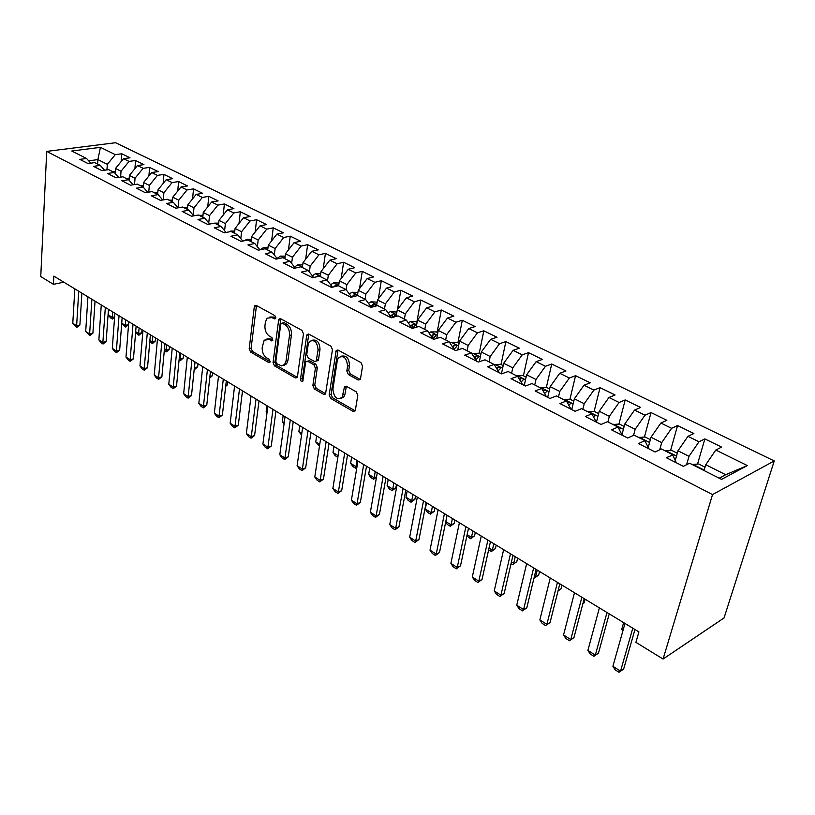 <?xml version="1.0" encoding="UTF-8"?>
<svg xmlns="http://www.w3.org/2000/svg" width="815" height="815" viewBox="0 0 815 815"><rect width="100%" height="100%" fill="white"/><g stroke="black" fill="none" stroke-linecap="round" stroke-linejoin="round"><path stroke-width="1.22" d="M275.837 317.911L274.818 315.568L256.297 305.452L254.84 305.625L254.29 306.878L249.176 348.759L250.582 352.029L268.726 362.532L270.152 361.615L269.144 359.293L266.77 357.928C263.49 355.554 261.961 352.029 262.206 347.353L264.192 340.161L269.144 339.539L272.638 340.741L271.965 337.604L269.561 336.249C266.25 333.906 264.712 330.36 264.957 325.623L265.405 322.078L267.065 318.196L271.965 317.575L274.39 318.91L275.837 317.911M358.162 379.994L360.179 379.546L360.525 378.629L362.553 366.169L360.984 362.604L338.082 350.104L336.198 350.47L329.148 394.939L330.656 398.392L353.068 411.371L355.085 410.933L355.391 410.088L357.795 395.356L356.247 391.821L346.487 386.31L344.541 386.707L342.137 397.353C336.952 400.308 333.875 397.557 332.907 389.122L337.308 360.495L338.368 357.775C343.624 354.953 346.691 357.754 347.577 366.169L346.813 371.008L348.362 374.523L358.162 379.994L360.24 379.444M663.064 659.04L712.534 494.583L774.25 460.933L724.046 617.943L663.064 659.04L635.904 642.342L638.909 631.91L53.851 276.112L53.423 284.333L63.835 282.184M53.423 284.333L40.75 276.54L46.72 151.407L712.534 494.583M303.475 333.814L301.988 330.391L280.706 318.777L279.127 319.001L278.618 320.203L273.056 362.553L274.492 365.874L295.325 377.936L297.047 377.671L297.455 376.632L303.475 333.814M308.865 334.15L330.931 346.202L332.459 349.686L325.531 394.002L323.667 394.348L314.356 388.959L312.868 385.536L315.405 368.207L313.907 364.774L307.764 361.31L306.012 361.595L305.594 362.655L302.752 381.328C301.469 381.97 300.725 381.237 300.501 379.158L306.685 335.566L307.143 334.435L308.865 334.15L308.63 335.026L306.685 335.566M774.25 460.933L115.567 142.727L46.72 151.407M672.772 455.014L666.313 457.684L683.367 466.353L689.592 463.215L721.56 479.373L747.355 465.569L725.686 474.717L705.77 464.723L704.058 470.52M676.297 462.757L672.589 454.627L661.423 448.984L655.117 451.989L638.563 443.564L644.909 440.63L634.05 435.149L627.682 438.032L611.596 429.851L618.004 427.04L607.46 421.712L601.022 424.472L585.384 416.516L591.853 413.826L581.604 408.641L575.115 411.29L559.905 403.557L566.425 400.98L556.451 395.937L549.911 398.474L535.129 390.956L541.69 388.48L531.991 383.57L525.4 386.015L511.015 378.69L517.627 376.316L508.173 371.538L501.551 373.881L487.543 366.76L494.185 364.468L484.986 359.822L478.324 362.074L464.682 355.136L471.365 352.936L462.411 348.413L455.717 350.572L442.423 343.808L449.136 341.699L440.406 337.288L433.682 339.366L420.734 332.775L427.468 330.758L418.961 326.448L412.217 328.445L399.595 322.027L406.349 320.081L398.056 315.884L391.281 317.799L378.975 311.544L385.76 309.669L377.661 305.584L370.876 307.418L358.875 301.316L365.67 299.523L357.765 295.529L350.97 297.292L339.254 291.342L346.069 289.61L338.357 285.719L331.542 287.42L320.112 281.603L326.927 279.942L319.409 276.142L312.583 277.772L301.428 272.098L308.253 270.509L300.898 266.79L294.072 268.359L283.172 262.817L290.008 261.289L282.825 257.662L275.99 259.16L265.344 253.75L272.19 252.283L265.17 248.738L258.335 250.185L247.933 244.897L254.769 243.481L247.923 240.018L241.077 241.403L230.91 236.238L237.756 234.883L231.053 231.491L224.207 232.825L214.274 227.772L221.109 226.468L214.559 223.157L207.723 224.441L198.004 219.5L204.84 218.247L198.432 215.007L191.596 216.24L182.091 211.411L188.927 210.209L182.652 207.041L175.826 208.222L166.525 203.485L173.351 202.334L167.218 199.237L160.392 200.368L151.295 195.743L158.11 194.632L152.11 191.596L145.294 192.686L136.39 188.163L143.196 187.093L137.317 184.129L130.512 185.168L121.792 180.736L128.597 179.718L122.841 176.804L116.036 177.813L107.499 173.473L114.294 172.485L108.65 169.642L101.865 170.6L93.501 166.352L100.286 165.414L94.764 162.623L87.989 163.54L79.788 159.373L86.563 158.477L71.781 151.009L100.449 147.342L115.282 154.636L107.325 164.335L106.948 169.887M121.201 161.513L121.761 153.78L115.282 154.636M121.761 153.78L129.993 157.804L123.513 158.691L129.055 161.411L121.038 171.221L120.61 177.14M134.913 168.654L135.535 160.514L129.055 161.411M135.535 160.514L143.939 164.62L137.45 165.547L143.104 168.328L135.035 178.241L134.546 184.557M148.9 175.959L149.603 167.391L143.104 168.328M149.603 167.391L158.171 171.578L151.672 172.546L157.438 175.378L149.318 185.412L148.758 192.136M163.163 183.426L163.947 174.4L157.438 175.378M163.947 174.4L172.699 178.679L166.189 179.687L172.077 182.58L163.897 192.727L163.265 199.889M177.721 191.067L178.587 181.562L172.077 182.58M178.587 181.562L187.521 185.932L181.012 186.971L187.022 189.936L178.78 200.205L178.078 207.825M192.564 198.891L193.542 188.876L187.022 189.936M193.542 188.876L202.66 193.338L196.15 194.418L202.293 197.444L193.98 207.835L193.247 215.323M207.723 206.888L208.813 196.344L202.293 197.444M208.813 196.344L218.125 200.898L211.605 202.028L217.88 205.115L209.516 215.629L208.752 222.933M223.198 215.079L224.4 203.964L217.88 205.115M224.4 203.964L233.915 208.62L227.395 209.791L233.813 212.949L225.378 223.595L224.604 230.696M238.999 223.473L240.333 211.757L233.813 212.949M240.333 211.757L250.052 216.505L243.532 217.727L250.083 220.957L241.597 231.735L240.802 238.622M255.136 232.071L256.613 219.714L250.083 220.957M256.613 219.714L266.546 224.573L260.026 225.847L266.729 229.137L258.172 240.048L257.367 246.701M271.609 240.883L273.249 227.843L266.729 229.137M273.249 227.843L283.406 232.815L276.886 234.139L283.732 237.511L275.113 248.555L274.298 254.952M288.439 249.93L290.252 236.167L283.732 237.511M290.252 236.167L300.643 241.24L294.123 242.615L301.132 246.069L292.442 257.255L291.638 263.367M305.635 259.211L307.642 244.663L301.132 246.069M307.642 244.663L318.268 249.859L311.758 251.295L318.93 254.82L310.179 266.159L309.364 271.955M323.219 268.736L325.43 253.363L318.93 254.82M325.43 253.363L336.3 258.681L329.8 260.168L337.135 263.775L328.323 275.266L327.518 280.717M341.179 278.516L343.624 262.267L337.135 263.775M343.624 262.267L354.749 267.707L348.27 269.256L355.768 272.944L346.884 284.578L346.11 289.671M359.537 288.571L362.257 271.375L355.768 272.944M362.257 271.375L373.637 276.937L367.168 278.547L374.849 282.326L365.894 294.123L365.079 299.227M378.313 298.911L381.318 280.696L374.849 282.326M381.318 280.696L392.973 286.391L386.514 288.072L394.389 291.943L385.363 303.893L384.507 309.038M397.506 309.557L400.837 290.232L394.389 291.943M400.837 290.232L412.777 296.069L406.339 297.821L414.397 301.784L405.31 313.907L404.403 319.093M416.852 322.119L420.825 300.012L414.397 301.784M420.825 300.012L433.06 305.992L426.642 307.805L434.904 311.87L425.746 324.166L424.788 329.392M437.135 332.326L441.312 310.026L434.904 311.87M441.312 310.026L453.843 316.159L447.445 318.044L455.921 322.21L446.681 334.68L445.683 339.957M457.908 342.779L462.299 320.285L455.921 322.21M462.299 320.285L475.145 326.571L468.778 328.537L477.458 332.805L468.156 345.458L467.097 350.776M479.2 353.496L483.815 330.809L477.458 332.805M483.815 330.809L496.987 337.247L490.65 339.295L499.554 343.675L490.182 356.512L489.071 361.88M501.021 364.488L505.881 341.597L499.554 343.675M505.881 341.597L519.389 348.209L513.093 350.328L522.232 354.831L512.778 367.85L511.606 373.27M523.413 375.756L528.507 352.661L522.232 354.831M528.507 352.661L542.372 359.446L536.117 361.656L545.49 366.271L535.975 379.495L534.732 384.955M546.376 387.319L551.735 364.02L545.49 366.271M551.735 364.02L565.956 370.978L559.742 373.28L569.369 378.017L559.783 391.445L558.479 396.956M573.801 401.123L569.96 399.187L575.573 375.674L569.369 378.017M575.573 375.674L590.182 382.816L584.009 385.22L593.901 390.079L584.233 403.71L582.868 409.283M594.115 411.463L600.044 387.645L593.901 390.079M600.044 387.645L615.05 394.98L608.927 397.476L619.094 402.478L609.345 416.322L607.919 421.936M618.931 424.075L625.187 399.941L619.094 402.478M625.187 399.941L640.6 407.469L634.539 410.077L644.981 415.212L635.17 429.281L633.55 435.373M644.42 437.023L651.022 412.563L644.981 415.212M651.022 412.563L666.864 420.316L660.863 423.026L671.601 428.303L661.709 442.606L659.722 449.788M670.613 450.349L677.571 425.552L671.601 428.303M677.571 425.552L693.86 433.519L687.931 436.341L698.975 441.771L689.011 456.308L686.587 464.733M697.538 464.041L704.873 438.908L698.975 441.771M704.873 438.908L721.632 447.099L715.784 450.043L747.355 465.569M715.784 450.043L705.77 464.723M648.852 448.8L644.909 440.63M689.011 456.308L677.999 450.777L675.289 460.343M687.931 436.341L677.999 450.777M622.181 435.23L618.004 427.04M661.709 442.606L651.002 437.227L648.251 447.343M660.863 423.026L651.002 437.227M596.244 422.038L591.853 413.826M635.17 429.281L624.759 424.055L621.988 434.629M634.539 410.077L624.759 424.055M571.02 409.212L566.425 400.98M609.345 416.322L599.219 411.239L596.478 422.16M608.927 397.476L599.219 411.239M546.468 396.722L541.69 388.48M584.233 403.71L574.371 398.769L571.763 409.588M584.009 385.22L574.371 398.769M522.568 384.568L517.627 376.316M559.783 391.445L550.176 386.626L547.7 397.353M559.742 373.28L550.176 386.626M499.3 372.74L494.185 364.468M535.975 379.495L526.622 374.798L524.259 385.434M536.117 361.656L526.622 374.798M476.632 361.208L471.365 352.936M512.778 367.85L503.67 363.276L501.429 373.82M513.093 350.328L503.67 363.276M454.546 349.981L449.136 341.699M490.182 356.512L481.308 352.049L479.332 361.728M490.65 339.295L481.308 352.049M433.02 339.03L427.468 330.758M468.156 345.458L459.507 341.108L457.786 349.9M468.778 328.537L459.507 341.108M412.023 328.353L406.349 320.081M446.681 334.68L438.246 330.442L436.748 338.419M447.445 318.044L438.246 330.442M385.76 309.669L391.536 317.728M425.746 324.166L417.504 320.03L416.21 327.263M426.642 307.805L417.504 320.03M365.67 299.523L371.355 307.296M405.31 313.907L397.272 309.873L396.141 316.424M406.339 297.821L397.272 309.873M346.069 289.61L351.652 297.118M385.363 303.893L377.518 299.961L376.55 305.89M386.514 288.072L377.518 299.961M326.927 279.942L332.428 287.196M365.894 294.123L358.243 290.283L357.398 295.631M367.168 278.547L358.243 290.283M308.253 270.509L313.653 277.518M346.884 284.578L339.407 280.829L338.653 285.871M348.27 269.256L339.407 280.829M290.008 261.289L295.315 268.074M328.323 275.266L321.008 271.599L320.295 276.591M329.8 260.168L321.008 271.599M272.19 252.283L277.406 258.854M310.179 266.159L303.037 262.573L302.355 267.524M311.758 251.295L303.037 262.573M254.769 243.481L259.904 249.848M292.442 257.255L285.464 253.75L284.822 258.671L283.773 258.141M294.123 242.615L285.464 253.75M237.756 234.883L242.788 241.057M275.113 248.555L268.288 245.132L267.687 250.001M276.886 234.139L268.288 245.132M221.109 226.468L226.061 232.469M258.172 240.048L251.489 236.696L250.918 241.535M260.026 225.847L251.489 236.696M204.84 218.247L209.7 224.074M241.597 231.735L235.066 228.455L234.526 233.253M243.532 217.727L235.066 228.455M188.927 210.209L193.705 215.863M225.378 223.595L218.991 220.386L218.481 225.144M227.395 209.791L218.991 220.386M173.351 202.334L178.047 207.835M209.516 215.629L203.261 212.491L202.782 217.208M211.605 202.028L203.261 212.491M158.11 194.632L162.725 199.981M193.98 207.835L187.858 204.759L187.409 209.445M196.15 194.418L187.858 204.759M149.318 185.412L143.562 182.529L143.196 187.104L147.729 192.299M178.78 200.205L172.79 197.199L172.373 201.835M181.012 186.971L172.79 197.199M128.597 179.718L133.039 184.781M163.897 192.727L158.029 189.783L157.631 194.388M166.189 179.687L158.029 189.783M114.294 172.485L118.664 177.425M151.672 172.546L143.562 182.529M100.286 165.414L104.575 170.223M135.035 178.241L129.402 175.419L129.035 180.227M137.45 165.547L129.402 175.419M86.563 158.477L90.781 163.163M121.038 171.221L115.516 168.45L115.17 173.473M123.513 158.691L115.516 168.45M719.197 478.181L725.686 474.717M97.596 164.049L97.892 159.597L88.692 160.84M107.325 164.335L97.892 159.597L100.449 147.342M275.806 318.105L273.911 317.076L269.897 316.984M266.984 338.908L271.079 339.009L272.954 340.059M256.481 305.554L251.101 348.229L252.507 351.489L270.142 361.687M280.829 318.848L274.981 361.992L276.417 365.314L297.241 377.345L295.325 377.936M282.224 323.198L280.757 324.187L275.837 361.402L276.845 363.735L281.44 365.864L284.649 364.427L286.034 360.974L289.508 335.423C289.783 330.595 288.225 326.988 284.812 324.615L282.224 323.198L284.17 322.689L282.021 323.117M283.661 365.314L286.574 363.867L287.96 360.403L286.034 360.974M284.17 322.689L286.758 324.105C290.16 326.469 291.729 330.065 291.444 334.894L287.96 360.403M323.667 394.348L325.593 393.727L316.271 388.348L314.356 388.959M307.459 361.167L309.69 360.739L315.843 364.193L317.341 367.626L314.784 384.935L316.271 388.348M308.63 335.026L302.426 378.568L303.027 380.585M318.074 350.002C317.29 341.964 314.396 339.152 309.384 341.566L308.182 344.531L306.746 354.545L308.243 357.968L314.396 361.422L316.189 361.106L318.074 350.002L320.01 349.431C319.623 342.331 317.015 339.264 312.176 340.232M316.617 360.984L318.125 360.536L318.533 359.486L316.597 360.067M320.01 349.431L318.533 359.486M341.342 356.186C346.406 355.167 349.126 358.294 349.513 365.578L348.749 370.407L350.287 373.912L360.087 379.372M341.128 398.413L344.052 396.722L344.959 394.287L343.044 394.918M346.365 386.249L344.959 394.287M338.021 350.073L331.073 394.317L332.581 397.771L355.157 410.801M115.302 171.588L112.552 171.608M108.802 309.537L108.415 315.018L112.276 317.392L112.684 311.89M114.589 317.412L112.429 319.032L112.276 317.392L114.63 316.841M112.429 319.032L110.504 317.84L108.415 315.018M78.739 291.25L76.63 325.725L79.901 324.961L76.875 327.375L72.779 323.28L74.837 288.877M81.877 293.156L79.901 324.961M72.779 323.28L76.63 325.725L76.875 327.375M129.167 178.505L126.254 178.536M121.73 323.178L125.327 325.379L125.755 319.847M128.464 324.625L125.968 326.886L125.449 327.009L125.327 325.379L128.464 324.625L128.699 321.63M125.449 327.009L121.71 323.412M143.318 185.565L140.221 185.596M135.667 331.715L138.621 333.518L139.09 327.946M141.769 332.744L139.243 335.026L138.713 335.148L138.621 333.518L141.769 332.744L142.014 329.729M138.713 335.148L135.606 332.428M91.901 299.258L89.619 333.967L92.9 333.182L89.833 335.617L85.697 331.481L87.928 296.833M95.039 301.163L92.9 333.182M85.697 331.481L89.619 333.967L89.833 335.617M105.329 307.418L102.863 342.382L106.144 341.566L103.047 344.022L101.05 342.758L98.86 339.835L101.274 304.953M108.466 309.323L106.144 341.566M98.86 339.835L102.863 342.382L103.047 344.022M157.774 192.768L154.483 192.798M149.889 340.426L152.181 341.821L152.68 336.208M155.329 341.016L152.762 343.319L152.242 343.451L152.181 341.821L155.329 341.016L155.594 337.991M152.242 343.451L149.787 341.638M172.525 200.123L169.041 200.154M164.416 349.309L166.005 350.287L166.535 344.643M169.153 349.462L166.555 351.774L166.036 351.907L166.005 350.287L169.153 349.462L169.439 346.406M166.036 351.907L164.273 350.837M119.031 315.751L116.372 350.959L119.662 350.124L116.525 352.6L114.487 351.306L112.297 348.372L114.895 313.235M122.158 317.646L119.662 350.124M112.297 348.372L116.372 350.959L116.525 352.6M133.018 324.258L130.156 359.71L133.446 358.845L130.268 361.351L128.189 360.026L125.989 357.072L128.79 321.691M136.125 326.143L133.446 358.845M125.989 357.072L130.156 359.71L130.268 361.351M187.593 207.631L183.895 207.662M179.239 358.386L180.105 358.926L180.665 353.231M183.263 358.07L180.624 360.393L180.095 360.536L180.105 358.926L183.263 358.07L183.569 354.994M180.095 360.536L179.086 359.924M147.281 332.938L144.214 368.645L147.515 367.748L144.296 370.265L142.177 368.92L139.966 365.945L142.971 330.309M150.378 334.812L147.515 367.748M139.966 365.945L144.214 368.645L144.296 370.265M202.976 215.292L199.074 215.333M194.378 367.657L195.091 362.003M197.648 366.852L194.968 369.195L194.449 369.338L194.49 367.728L197.648 366.852L197.974 363.755M161.849 341.791L158.568 377.753L161.869 376.836L158.609 379.372L156.449 377.997L154.229 375.002L157.448 339.111M164.936 343.665L161.869 376.836M154.229 375.002L158.568 377.753L158.609 379.372M218.695 223.116L214.569 223.167M209.903 376.51L212.318 375.807L212.664 372.7M209.73 378.058L212.318 375.807M234.761 231.114L230.839 231.042L228.923 231.908M234.537 233.131L233.915 232.937M225.796 385.403L227.304 384.955L227.66 381.817M225.684 386.351L227.304 384.955M251.193 239.284L247.016 239.213L244.306 240.751M250.939 241.413L250.174 241.159M242.045 394.45L242.972 391.129M242.004 394.786L242.585 394.287M267.982 247.628L263.551 247.566L260.209 249.787M267.697 249.91L266.79 249.553M285.148 256.154L280.452 256.104L277.059 258.416M266.933 405.697L266.159 411.616L267.076 412.186M266.159 411.616L266.994 412.798M302.722 264.885L297.74 264.844L294.49 267.014M302.222 267.463L301.143 266.913M300.521 266.882L299.818 267.045M283.151 415.558L282.336 421.518L284.231 422.69M282.336 421.518L284.058 423.963M320.692 273.799L315.415 273.769L312.328 275.796M320.02 276.458L317.402 276.112L316.403 276.866M301.55 435.047L298.861 431.644L301.784 433.427M299.726 425.634L298.861 431.644M339.081 282.968L333.508 282.907L330.595 284.771M338.256 285.739L335.576 285.301L333.783 286.86M319.49 446.06L315.741 441.974L319.735 444.43M316.648 435.933L315.741 441.974M357.897 292.442L352.019 292.259L349.299 293.96M356.369 295.896L356.715 295.631C356.919 294.612 356.074 294.307 354.168 294.714L351.734 297.098M342.932 397.852L342.117 397.384M337.858 457.256L335.169 455.677L332.999 452.549L338.113 455.677M333.956 446.457L332.999 452.549M377.162 302.141L370.968 301.825L368.462 303.343M374.299 306.491L375.776 305.309C376 304.25 375.145 303.924 373.199 304.341L370.866 306.623M351.642 457.215L350.633 463.348L356.002 466.638L357.031 460.485M356.909 467.219L355.493 468.146L356.002 466.638L357.082 466.221M355.493 468.146L352.814 466.496L350.633 463.348M396.895 312.074L390.375 311.625L388.113 312.96M393.034 317.31L395.306 315.211C395.55 314.111 394.674 313.785 392.687 314.203L390.507 316.302M369.735 468.218L368.675 474.391L374.166 477.753L375.236 471.559M376.499 477.142L373.596 479.251L374.166 477.753L376.561 476.806M373.596 479.251L370.856 477.57L368.675 474.391M417.107 322.251L415.884 321.63L410.383 321.66L408.254 322.791M412.38 328.394L415.304 325.358C415.569 324.227 414.682 323.871 412.655 324.309L410.648 326.194M411.921 328.007L412.655 324.309M388.235 479.464L387.115 485.689L392.738 489.122L393.869 482.888M395.856 487.849L392.107 490.61L392.738 489.122L395.856 487.849L396.477 484.477M392.107 490.61L389.305 488.888L387.115 485.689M437.828 332.673L436.28 331.899L430.595 331.95L428.914 332.856M432.948 338.724L435.801 335.76C436.076 334.578 435.179 334.211 433.111 334.659L431.298 336.33M407.164 490.976L405.992 497.242L411.738 500.767L412.93 494.481M414.855 499.442L411.045 502.223L411.738 500.767L414.855 499.442L415.497 496.05M411.045 502.223L408.183 500.461L405.992 497.242M459.069 343.37L457.174 342.412L451.459 342.483L450.125 343.176M454.128 349.156L456.797 346.416C457.103 345.193 456.186 344.816 454.067 345.265L452.488 346.701M426.54 502.753L425.308 509.069L431.186 512.676L432.439 506.349M434.293 511.3L430.432 514.112L431.186 512.676L434.293 511.3L434.966 507.888M430.432 514.112L427.498 512.319L425.308 509.069M480.84 354.331L478.599 353.201L471.895 353.751M475.868 359.833L478.334 357.337C478.649 356.084 477.733 355.686 475.563 356.135L474.228 357.327M445.785 521.61L451.092 524.86L452.406 518.493M454.179 523.444L450.267 526.286L451.092 524.86L454.179 523.444L454.892 520.001M450.267 526.286L447.262 524.442L445.683 522.089M503.181 365.578L500.573 364.264L494.267 364.59M498.189 370.774L500.41 368.543C500.756 367.249 499.819 366.821 497.608 367.29L496.559 368.197M467.127 534.681L471.478 537.34L472.853 530.922M474.554 535.883L470.581 538.746L471.478 537.34L474.554 535.883L475.308 532.419M470.581 538.746L466.873 535.903M526.103 377.111L523.108 375.603L516.853 375.919M521.101 381.97L523.067 380.045C523.434 378.7 522.476 378.262 520.215 378.731L519.491 379.342M489.02 548.087L492.352 550.125L493.798 543.666M495.418 548.617L491.384 551.511L492.352 550.125L495.418 548.617L496.203 545.123M491.384 551.511L488.633 549.819M549.636 388.959L546.223 387.247L539.938 387.594M544.654 393.451L546.315 391.842C546.702 390.446 545.734 389.988 543.422 390.466L543.055 390.762M511.474 561.841L513.745 563.226L515.263 556.716M516.792 561.667L512.696 564.581L516.792 561.667L517.617 558.143M512.696 564.581L511.066 563.583M569.96 399.187L563.634 399.564M568.85 405.208L570.184 403.955C570.632 402.569 569.685 402.07 567.332 402.457M534.518 575.95L535.669 576.653L537.258 570.093M538.695 575.033L534.538 577.988L538.695 575.033L539.561 571.488M598.618 413.623L594.329 411.453L587.972 411.86M593.748 417.27L594.685 416.394C595.327 415.222 594.522 414.631 592.291 414.611M558.173 590.386L561.148 588.736L562.055 585.17M558.02 591.007L561.148 588.736M624.127 426.459L619.359 424.055L612.962 424.493M619.359 429.627L619.889 429.159C620.592 428.221 620.001 427.58 618.116 427.254M582.919 603.518L584.172 602.794L585.119 599.198M582.868 603.732L584.172 602.794M176.723 350.837L173.218 387.054L176.519 386.106L173.218 388.673L171.007 387.268L168.787 384.242L172.23 348.107M179.789 352.701L176.519 386.106M168.787 384.242L173.218 387.054L173.218 388.673M191.912 360.077L188.173 396.559L191.484 395.581L188.143 398.158L185.881 396.722L183.65 393.686L187.318 357.286M194.968 361.931L191.484 395.581M183.65 393.686L188.173 396.559L188.143 398.158M207.428 369.511L203.444 406.257L206.755 405.249L203.373 407.857L201.071 406.39L198.829 403.323L202.741 366.658M210.464 371.355L206.755 405.249M198.829 403.323L203.444 406.257L203.373 407.857M223.279 379.148L219.052 416.17L222.363 415.12L218.929 417.749L216.576 416.251L214.335 413.174L218.491 376.235M226.305 380.992L222.363 415.12M214.335 413.174L219.052 416.17L218.929 417.749M239.488 389L234.985 426.286L238.296 425.206L234.822 427.865L232.418 426.337L230.166 423.23L234.588 386.025M242.483 390.833L238.296 425.206M230.166 423.23L234.985 426.286L234.822 427.865M256.042 399.075L251.275 436.636L254.586 435.516L251.071 438.195L248.606 436.636L246.354 433.509L251.04 396.029M259.027 400.888L254.586 435.516M246.354 433.509L251.275 436.636L251.071 438.195M284.639 365.171L284.751 364.407M272.974 409.375L267.931 447.211L271.242 446.06L267.666 448.759L265.16 447.16L262.899 444.012L267.86 406.257M275.939 411.168L271.242 446.06M262.899 444.012L267.931 447.211L267.666 448.759M290.293 419.908L284.955 458.02L288.255 456.828L284.639 459.558L282.072 457.918L279.8 454.75L285.056 416.72M293.227 421.691L288.255 456.828M279.8 454.75L284.955 458.02L284.639 459.558M308.009 430.677L302.365 469.073L305.666 467.851L301.998 470.601L299.37 468.92L297.098 465.732L302.66 427.417M310.923 432.449L305.666 467.851M297.098 465.732L302.365 469.073L301.998 470.601M326.143 441.699L320.173 480.381L323.474 479.118L319.755 481.889L317.066 480.178L314.784 476.958L320.662 438.368M329.015 443.452L323.474 479.118M314.784 476.958L320.173 480.381L319.755 481.889M344.694 452.987L338.388 491.954L341.689 490.65L337.909 493.442L335.159 491.7L332.877 488.45L339.081 449.574M347.547 454.719L341.689 490.65M332.877 488.45L338.388 491.954L337.909 493.442M363.694 464.54L357.041 503.792L360.332 502.447L356.501 505.269L353.69 503.476L351.397 500.216L357.948 461.046M366.505 466.251L360.332 502.447M351.397 500.216L357.041 503.792L356.501 505.269M383.142 476.368L376.133 515.926L379.413 514.52L375.532 517.382L372.649 515.538L370.356 512.258L377.264 472.792M385.923 478.059L379.413 514.52M370.356 512.258L376.133 515.926L375.532 517.382M403.079 488.491L395.683 528.334L398.953 526.887L395.01 529.77L392.056 527.896L389.764 524.585L397.048 484.823M405.809 490.151L398.953 526.887M389.764 524.585L395.683 528.334L395.01 529.77M423.494 500.909L415.701 541.058L418.971 539.561L414.967 542.464L411.942 540.549L409.65 537.207L417.321 497.15M426.194 502.549L418.971 539.561M409.65 537.207L415.701 541.058L414.967 542.464M444.43 513.633L436.229 554.088L439.479 552.539L435.414 555.473L432.317 553.507L430.014 550.145L438.093 509.783M447.078 515.253L439.479 552.539M430.014 550.145L436.229 554.088L435.414 555.473M465.885 526.684L457.256 567.444L460.495 565.844L456.369 568.809L453.191 566.782L450.889 563.399L459.395 522.741M468.493 528.273L460.495 565.844M450.889 563.399L457.256 567.444L456.369 568.809M487.9 540.07L478.812 581.136L482.042 579.475L477.845 582.47L474.595 580.402L472.293 576.989L481.237 536.025M490.457 541.629L482.042 579.475M472.293 576.989L478.812 581.136L477.845 582.47M510.475 553.803L500.93 595.174L504.139 593.463L499.88 596.488L496.539 594.359L494.236 590.926L503.639 549.646M512.981 555.331L504.139 593.463M494.236 590.926L500.93 595.174L499.88 596.488M533.652 567.902L523.607 609.579L526.806 607.807L522.476 610.863L519.043 608.683L516.741 605.219L526.643 563.634M536.097 569.39L526.806 607.807M516.741 605.219L523.607 609.579L522.476 610.863M557.45 582.368L546.885 624.361L550.064 622.528L545.663 625.614L542.138 623.373L539.846 619.889L550.247 577.988M559.834 583.825L550.064 622.528M539.846 619.889L546.885 624.361L545.663 625.614M650.339 439.652L645.073 437.003L638.644 437.472M645.745 442.311L644.37 440.365M581.89 597.232L570.785 639.541L573.933 637.646L569.461 640.753L565.855 638.461L563.552 634.946L574.483 592.729M584.202 598.638L573.933 637.646M563.552 634.946L570.785 639.541L569.461 640.753M677.306 453.221L671.509 450.308L665.05 450.807M672.589 454.627L670.928 453.782M623.628 622.619L621.733 629.353L623.078 630.178M621.733 629.353L622.823 631.085M606.992 612.503L595.327 655.128L598.455 653.161L593.901 656.299L590.192 653.946L587.9 650.411L599.392 607.878M609.243 613.868L598.455 653.161M587.9 650.411L595.327 655.128L593.901 656.299M705.036 467.189L698.689 463.99L692.19 464.53M699.953 468.452L698.251 467.586M632.797 628.192L620.541 671.142L623.638 669.095L619.003 672.273L615.193 669.849L612.9 666.293L624.983 623.444M634.966 629.516L623.638 669.095M612.9 666.293L620.541 671.142L619.003 672.273M273.911 317.076L271.965 317.575M272.781 340.548L271.538 340.884M271.079 339.009L269.144 339.539M269.979 362.176L268.726 362.532M252.507 351.489L250.582 352.029M251.101 348.229L249.176 348.759M256.236 306.399L254.29 306.878M275.613 318.584L274.39 318.91M276.417 365.314L274.492 365.874M274.981 361.992L273.056 362.553M280.564 319.694L278.618 320.203M291.444 334.894L289.508 335.423M286.758 324.105L284.812 324.615M314.784 384.935L312.868 385.536M317.341 367.626L315.405 368.207M315.843 364.193L313.907 364.774M309.69 360.739L307.764 361.31M302.426 378.568L300.501 379.158M350.287 373.912L348.362 374.523M348.749 370.407L346.813 371.008M349.513 365.578L347.577 366.169M346.11 387.013L344.185 387.634M354.983 410.719L353.068 411.371M332.581 397.771L330.656 398.392M331.073 394.317L329.148 394.939M337.736 350.939L335.79 351.51M115.231 172.586L113.112 171.517M129.086 179.585L126.814 178.434M143.226 186.727L140.781 185.494M157.662 194.021L155.044 192.697M172.403 201.468L169.601 200.052M187.45 209.068L184.465 207.56M202.823 216.831L199.634 215.221M218.522 224.757L215.129 223.045M234.567 232.866L230.971 231.042M250.969 241.148L247.149 239.223M267.728 249.614L263.683 247.566M284.873 258.274L280.584 256.104M302.416 267.126L297.872 264.844M320.346 276.193L315.558 273.769M317.33 276.642L317.402 276.112M338.714 285.464L333.651 282.907M335.403 286.452L335.576 285.301M357.5 294.959L352.162 292.259M353.883 296.538L354.168 294.714M376.744 304.678L371.11 301.825M372.781 306.909L373.199 304.341M396.457 314.631L390.507 311.625M392.117 317.565L392.687 314.203M416.648 324.828L410.383 321.66M437.339 335.281L430.738 331.95M432.48 338.042L433.111 334.659M458.55 345.988L451.612 342.483M453.497 348.209L454.067 345.265M480.3 356.98L472.995 353.292M475.064 358.6L475.563 356.135M502.611 368.248L494.929 364.366M497.201 369.215L497.608 367.29M525.512 379.81L517.423 375.725M519.929 380.055L520.215 378.731M549.015 391.679L540.508 387.39M543.269 391.129L543.422 390.466M573.139 403.873L564.204 399.36M597.925 416.384L588.542 411.646M623.394 429.25L613.532 424.269M649.575 442.474L639.205 437.237M676.501 456.074L665.611 450.573M704.191 470.061L692.75 464.285M256.012 305.33L254.84 305.625M280.431 318.655L279.127 319.001M286.574 363.867L284.649 364.427M318.125 360.536L316.189 361.106M308.6 334.038L307.143 334.435M344.052 396.722L342.137 397.353M346.202 386.178L344.541 386.707M337.838 349.992L336.198 350.47"/></g></svg>
